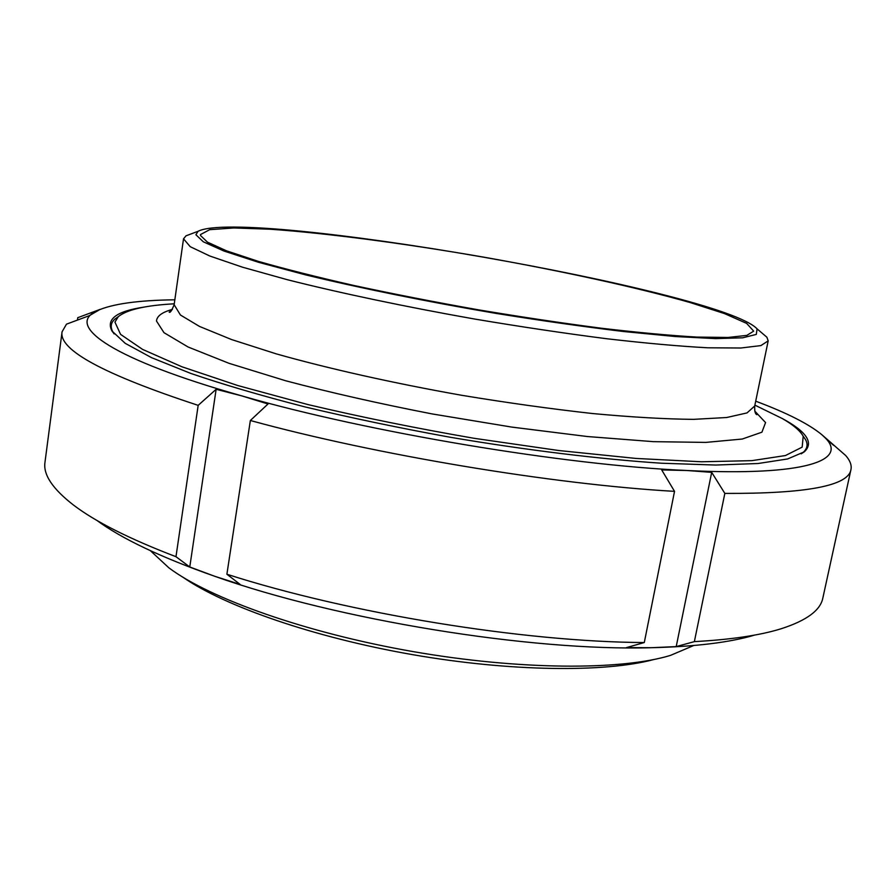 <?xml version="1.0" encoding="UTF-8"?>
<svg xmlns="http://www.w3.org/2000/svg" width="896" height="896" viewBox="0 0 896 896"><rect width="100%" height="100%" fill="white"/><g stroke="black" fill="none" stroke-linecap="round" stroke-linejoin="round"><path stroke-width="1.34" d="M174.261 303.8C145.51 305.379 126.851 309.669 118.283 316.68L114.946 322.101L120.568 334.376L142.643 349.44L181.922 366.778L237.798 385.538L308.022 404.589C360.819 417.054 416.203 428.299 474.174 438.312L558.611 450.509L636.014 458.438L701.523 461.776L751.845 460.656L785.422 455.549L802.178 447.138L803.197 436.218C800.173 430.741 793.24 424.861 782.41 418.6L754.891 405.138M803.197 436.218L805.605 439.723C808.282 444.674 807.24 449.086 802.48 452.962L801.282 453.835M114.117 333.906L113.288 332.685C110.118 327.421 110.634 322.918 114.834 319.166L118.339 316.635M762.474 333.458L766.875 337.198L768.186 340.872L760.894 345.587L740.88 348.006L707.896 347.794C679.683 346.293 645.938 343.269 606.659 338.733C564.917 333.368 521.002 326.816 474.914 319.088C405.787 306.88 340.11 293.048 287.482 279.754L242.413 267.165L209.776 255.998L190.232 246.691L183.523 238.829L186.01 235.816L191.408 233.789M195.922 234.763L198.038 231.302C244.003 207.39 721.941 290.808 757.086 328.877L756.291 334.421L742.694 337.803L715.68 338.61L675.506 336.549L623.549 331.52C583.811 326.726 541.15 320.667 495.578 313.32C426.709 301.616 359.71 288.019 305.234 274.781L258.35 262.237L224.09 251.082L203.325 241.819L195.922 234.763M200.502 235.48L200.469 234.584L209.72 229.667L233.845 227.965L270.01 229.208C326.738 233.128 403.626 243.331 481.622 256.782C559.574 270.547 635.376 287 690.066 302.523L724.528 313.6L746.637 323.378L753.682 331.139L746.827 335.395L727.944 337.467L696.875 337.075C670.309 335.541 638.579 332.595 601.664 328.261C562.442 323.165 521.17 316.982 477.837 309.725C434.47 302.008 393.098 293.922 353.707 285.443C316.602 276.987 284.648 268.912 257.858 261.229L226.498 250.813L207.435 242.144L200.502 235.48M144.334 307.059C116.637 311.147 105.851 319.133 111.978 331.016L125.238 343.347L151.469 357.627L190.803 373.43C223.283 384.53 261.318 395.685 304.92 406.896C351.008 417.883 399.414 427.997 450.128 437.237C526.378 450.173 599.95 459.144 661.438 463.221L715.747 465.046L758.106 463.512L787.618 458.954L804.283 451.842C814.072 442.736 806.624 431.57 781.95 418.342M755.709 401.184C786.755 412.81 808.763 423.954 821.733 434.616L825.149 437.819C848.142 460.219 805.874 476.381 687.064 470.512C565.51 465.304 368.558 432.454 241.954 395.931C112.403 359.352 67.032 326.491 94.954 311.909L97.093 310.755C112.179 303.901 138.085 300.25 174.832 299.802M77.448 320.085L77.762 317.677L100.094 309.378L89.499 315.605L66.483 324.162L62.07 331.811L44.979 462.28C43.064 474.645 52.64 488.958 73.73 505.243C95.626 521.853 129.707 539 175.974 556.696L198.173 405.35L216.138 389.301L241.954 395.931L268.016 403.984L250.354 420.493L226.89 574.235L240.184 584.45L214.67 576.262L189.773 566.989L175.974 556.696M189.773 566.989L216.138 389.301M626.472 647.595L644.291 642.544L674.531 491.355L661.685 469.918L687.064 470.512L711.693 472.36L724.842 493.405L694.366 641.626L676.211 646.598L651.459 647.707L626.472 647.595M711.693 472.36L676.211 646.598M724.842 493.405C806.478 493.774 848.523 485.8 850.965 469.504C851.838 465.125 850.046 460.432 845.578 455.414L821.733 434.616M826.526 439.174L833.605 445.323M754.544 635.107C729.938 642.443 695.576 646.643 651.459 647.707C530.477 651.291 337.613 619.976 214.67 576.262C160.955 557.346 121.621 538.686 96.69 520.285M850.965 469.504L822.842 598.046C820.467 610.322 806.602 620.547 781.245 628.723C760.099 635.32 731.136 639.621 694.366 641.626M644.291 642.544C523.858 641.95 349.384 613.581 226.89 574.235M674.531 491.355C553.347 484.467 375.771 454.922 250.354 420.493M198.173 405.35C103.914 374.461 58.542 349.944 62.07 331.811M150.405 550.704L168.885 567.84C209.91 598.618 305.939 632.901 412.731 651.538C519.523 670.174 621.488 670.454 670.51 655.379L693.706 645.523M183.098 577.338C224.672 606.267 314.014 637.448 412.194 654.584C510.384 671.72 605.002 672.65 653.923 659.512M768.186 340.872L754.701 406.034L747.006 412.922L726.701 417.514L693.549 419.35C665.302 419.104 631.613 417.166 592.48 413.526C550.95 408.901 507.315 402.819 461.586 395.27C393.03 383.107 328.037 368.525 276.058 353.808L231.605 339.562L199.517 326.446L180.432 315.011L174.138 304.707C171.685 310.733 170.027 313.208 169.176 312.099L171.584 310.531M172.424 309.4C162.198 312.178 156.89 316.053 156.486 321.026L163.979 332.662L188.048 346.976L229.006 363.317L285.634 380.755C330.344 392.582 379.243 403.648 432.298 413.952L511.829 427.101L587.373 436.531L653.408 441.661L705.824 442.4L742.224 439.04L761.925 432.186L765.565 422.587L754.723 411.029M118.283 316.68L114.834 319.166M754.701 406.034C754.51 411.174 755.227 414.064 756.874 414.669L755.138 412.384M183.523 238.829L174.138 304.707M198.038 231.302L186.01 235.816M757.086 328.877L766.875 337.198M802.48 452.962L804.283 451.842M113.288 332.685L111.978 331.016"/></g></svg>
